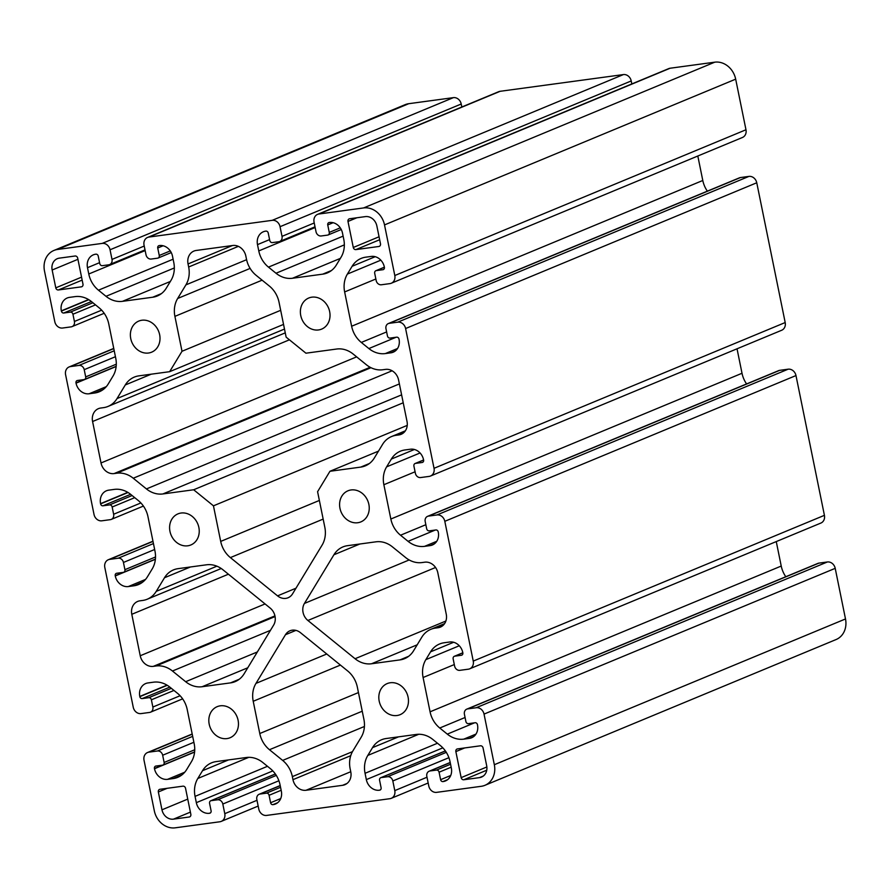 <?xml version="1.0" encoding="UTF-8"?>
<svg xmlns="http://www.w3.org/2000/svg" width="890" height="890" viewBox="0 0 890 890"><rect width="100%" height="100%" fill="white"/><g stroke="black" fill="none" stroke-linecap="round" stroke-linejoin="round"><path stroke-width="1.33" d="M396.973 715.515A16.832 14.463 67.5 0 1 379.652 702.911A16.832 14.463 67.5 0 1 387.183 683.587A16.832 14.463 67.5 0 1 390.31 682.752A16.832 14.463 67.5 0 1 407.631 695.357A16.832 14.463 67.5 0 1 400.099 714.681A16.832 14.463 67.5 0 1 396.973 715.515M226.972 738.589A16.832 14.463 67.5 0 1 209.651 725.973A16.832 14.463 67.5 0 1 217.182 706.66A16.832 14.463 67.5 0 1 220.308 705.815A16.832 14.463 67.5 0 1 237.63 718.43A16.832 14.463 67.5 0 1 230.087 737.743A16.832 14.463 67.5 0 1 226.972 738.589M357.758 522.73A16.832 14.463 67.5 0 1 340.425 510.126A16.832 14.463 67.5 0 1 347.968 490.802A16.832 14.463 67.5 0 1 351.083 489.956A16.832 14.463 67.5 0 1 368.404 502.572A16.832 14.463 67.5 0 1 360.873 521.896A16.832 14.463 67.5 0 1 357.758 522.73M187.745 545.804A16.832 14.463 67.5 0 1 170.424 533.188A16.832 14.463 67.5 0 1 177.967 513.875A16.832 14.463 67.5 0 1 181.082 513.029A16.832 14.463 67.5 0 1 198.403 525.645A16.832 14.463 67.5 0 1 190.872 544.958A16.832 14.463 67.5 0 1 187.745 545.804M318.531 329.945A16.832 14.463 67.5 0 1 301.209 317.341A16.832 14.463 67.5 0 1 308.741 298.017A16.832 14.463 67.5 0 1 311.867 297.171A16.832 14.463 67.5 0 1 329.189 309.787A16.832 14.463 67.5 0 1 321.646 329.111A16.832 14.463 67.5 0 1 318.531 329.945M148.53 353.019A16.832 14.463 67.5 0 1 131.208 340.403A16.832 14.463 67.5 0 1 138.74 321.09A16.832 14.463 67.5 0 1 141.855 320.244A16.832 14.463 67.5 0 1 159.177 332.86A16.832 14.463 67.5 0 1 151.645 352.173A16.832 14.463 67.5 0 1 148.53 353.019M380.486 243.782A2.47 2.125 67.5 0 1 378.851 246.486L355.9 249.601A2.47 2.125 67.5 0 1 353.286 247.476L347.99 221.454A2.47 2.125 67.5 0 1 349.625 218.751L365.356 216.615A10.891 9.356 67.5 0 1 376.859 225.949L380.486 243.782M158.342 791.978A2.47 2.125 67.5 0 1 159.978 789.285L182.928 786.17A2.47 2.125 67.5 0 1 185.543 788.284L190.838 814.317A2.47 2.125 67.5 0 1 189.203 817.009L173.483 819.145A10.891 9.356 67.5 0 1 161.969 809.811L158.342 791.978L167.209 788.295M463.768 779.762A2.47 2.125 67.5 0 1 461.154 777.638L455.858 751.605A2.47 2.125 67.5 0 1 457.493 748.913L480.444 745.798A2.47 2.125 67.5 0 1 483.059 747.923L486.685 765.756A10.891 9.356 67.5 0 1 481.512 777.081A10.891 9.356 67.5 0 1 479.488 777.626L463.768 779.762L486.741 770.217M75.072 256.009A2.47 2.125 67.5 0 1 77.686 258.122L82.981 284.155A2.47 2.125 67.5 0 1 81.346 286.847L58.395 289.962A2.47 2.125 67.5 0 1 55.781 287.848L52.154 270.015A10.891 9.356 67.5 0 1 57.327 258.679A10.891 9.356 67.5 0 1 59.341 258.144L75.072 256.009M125.279 384.958A24.753 21.26 67.5 0 1 134.279 377.104A24.753 21.26 67.5 0 1 138.862 375.869L169.634 371.686L182.016 351.272L174.907 316.373A24.753 21.26 67.5 0 1 177.666 298.484L185.91 284.878A24.753 21.26 -112.5 0 0 188.669 267L188.046 263.952A12.371 10.636 67.5 0 1 193.931 251.069A12.371 10.636 67.5 0 1 196.223 250.457L232.768 245.495A12.371 10.636 67.5 0 1 245.851 256.109L246.474 259.157A24.753 21.26 -112.5 0 0 256.164 275.355L269.347 286.046A24.753 21.26 67.5 0 1 279.037 302.244L286.135 337.143L305.938 353.197L336.709 349.025A24.753 21.26 67.5 0 1 353.163 354.042L366.357 364.733A24.753 21.26 -112.5 0 0 382.822 369.751L385.503 369.395A12.371 10.636 67.5 0 1 398.587 379.997L407.019 421.448A12.371 10.636 67.5 0 1 401.134 434.32A12.371 10.636 67.5 0 1 398.842 434.932L396.15 435.299A24.753 21.26 -112.5 0 0 391.567 436.545A24.753 21.26 -112.5 0 0 382.567 444.399L374.323 458.005A24.753 21.26 67.5 0 1 365.312 465.859A24.753 21.26 67.5 0 1 360.728 467.105L329.956 471.277L317.585 491.703L324.828 527.28A24.753 21.26 67.5 0 1 322.069 545.158L292.576 593.819A12.371 10.636 67.5 0 1 288.082 597.757A12.371 10.636 67.5 0 1 277.558 595.866L230.388 557.596A24.753 21.26 67.5 0 1 220.698 541.409L213.455 505.832L193.664 489.767L162.892 493.95A24.753 21.26 67.5 0 1 146.427 488.922L133.244 478.23A24.753 21.26 -112.5 0 0 116.779 473.213L114.087 473.58A12.371 10.636 67.5 0 1 101.015 462.967L92.582 421.515A12.371 10.636 67.5 0 1 98.456 408.644A12.371 10.636 67.5 0 1 100.748 408.032L103.44 407.665A24.753 21.26 -112.5 0 0 108.024 406.43A24.753 21.26 -112.5 0 0 117.035 398.564L125.279 384.958L151.233 374.189M283.543 324.405L169.634 371.686M280.684 310.31L182.016 351.272M378.484 451.13L329.956 471.277M407.242 425.387L213.455 505.832M403.226 402.781L193.664 489.767M371.531 663.762A24.753 21.26 67.5 0 1 355.066 658.734L307.896 620.475A12.371 10.636 67.5 0 1 304.436 603.431L333.917 554.77A24.753 21.26 67.5 0 1 342.917 546.916A24.753 21.26 67.5 0 1 347.512 545.681L375.947 541.821A24.753 21.26 67.5 0 1 392.401 546.838L405.595 557.529A24.753 21.26 -112.5 0 0 422.06 562.558L424.741 562.191A12.371 10.636 67.5 0 1 437.824 572.793L446.257 614.245A12.371 10.636 67.5 0 1 440.372 627.116A12.371 10.636 67.5 0 1 438.08 627.739L435.388 628.095A24.753 21.26 -112.5 0 0 430.805 629.341A24.753 21.26 -112.5 0 0 421.804 637.196L413.561 650.801A24.753 21.26 67.5 0 1 404.55 658.667A24.753 21.26 67.5 0 1 399.966 659.902L371.531 663.762L417.188 644.805M253.216 701.276A24.753 21.26 67.5 0 1 255.975 683.386L285.468 634.726A12.371 10.636 67.5 0 1 289.962 630.799A12.371 10.636 67.5 0 1 300.486 632.69L347.656 670.949A24.753 21.26 67.5 0 1 357.346 687.147L363.91 719.398A24.753 21.26 67.5 0 1 361.151 737.276L352.907 750.882A24.753 21.26 -112.5 0 0 350.148 768.771L350.771 771.819A12.371 10.636 67.5 0 1 344.897 784.691A12.371 10.636 67.5 0 1 342.594 785.314L306.049 790.264A12.371 10.636 67.5 0 1 292.966 779.662L292.354 776.614A24.753 21.26 -112.5 0 0 282.664 760.416L269.47 749.714A24.753 21.26 67.5 0 1 259.78 733.527L253.216 701.276L340.425 665.075M206.524 564.794A24.753 21.26 67.5 0 1 222.989 569.811L270.16 608.07A12.371 10.636 67.5 0 1 273.619 625.114L244.138 673.774A24.753 21.26 67.5 0 1 235.138 681.64A24.753 21.26 67.5 0 1 230.555 682.875L202.108 686.735A24.753 21.26 67.5 0 1 185.654 681.707L172.46 671.015A24.753 21.26 -112.5 0 0 155.995 665.998L153.314 666.365A12.371 10.636 67.5 0 1 140.231 655.752L131.798 614.3A12.371 10.636 67.5 0 1 137.683 601.429A12.371 10.636 67.5 0 1 139.975 600.817L142.667 600.45A24.753 21.26 -112.5 0 0 147.251 599.215A24.753 21.26 -112.5 0 0 156.251 591.349L164.494 577.744A24.753 21.26 67.5 0 1 173.506 569.889A24.753 21.26 67.5 0 1 178.089 568.654L206.524 564.794M53.912 250.457A19.803 17.01 67.5 0 0 44.5 271.05L54.791 321.657A7.42 6.375 -112.5 0 0 62.645 328.021L71.144 326.864A4.951 4.25 -112.5 0 0 72.057 326.619A4.951 4.25 -112.5 0 0 74.415 321.468L72.936 314.237A2.47 2.125 -112.5 0 0 70.321 312.123L63.735 313.013A2.225 1.913 67.5 0 1 61.388 311.099L61.332 310.866A12.371 10.636 67.5 0 1 67.217 297.994A12.371 10.636 67.5 0 1 69.509 297.371L75.072 296.615A24.753 21.26 67.5 0 1 91.525 301.632L99.068 307.762A24.753 21.26 67.5 0 1 108.769 323.949L115.745 358.247A24.753 21.26 67.5 0 1 112.986 376.125L108.269 383.913A24.753 21.26 67.5 0 1 99.268 391.778A24.753 21.26 67.5 0 1 94.674 393.013L89.122 393.769A12.371 10.636 67.5 0 1 76.039 383.156L75.995 382.911A2.225 1.913 67.5 0 1 77.463 380.486L84.049 379.596A2.47 2.125 -112.5 0 0 85.685 376.893L84.216 369.661A4.951 4.25 -112.5 0 0 78.987 365.423L70.488 366.58A7.42 6.375 -112.5 0 0 69.109 366.947A7.42 6.375 -112.5 0 0 65.582 374.668L94.017 514.442A7.42 6.375 -112.5 0 0 101.861 520.806L110.36 519.649A4.951 4.25 -112.5 0 0 111.283 519.404A4.951 4.25 -112.5 0 0 113.631 514.253L112.162 507.022A2.47 2.125 -112.5 0 0 109.548 504.908L102.962 505.798A2.225 1.913 67.5 0 1 100.603 503.885L100.559 503.651A12.371 10.636 67.5 0 1 106.444 490.779A12.371 10.636 67.5 0 1 108.736 490.156L114.287 489.4A24.753 21.26 67.5 0 1 130.752 494.428L138.295 500.547A24.753 21.26 67.5 0 1 147.985 516.734L154.96 551.032A24.753 21.26 67.5 0 1 152.212 568.921L147.495 576.698A24.753 21.26 67.5 0 1 138.484 584.563A24.753 21.26 67.5 0 1 133.9 585.798L128.338 586.555A12.371 10.636 67.5 0 1 115.266 575.941L115.222 575.708A2.225 1.913 67.5 0 1 116.69 573.271L123.276 572.381A2.47 2.125 -112.5 0 0 124.912 569.678L123.443 562.458A4.951 4.25 -112.5 0 0 118.214 558.208L109.715 559.365A7.42 6.375 -112.5 0 0 108.335 559.732A7.42 6.375 -112.5 0 0 104.809 567.453L133.244 707.227A7.42 6.375 -112.5 0 0 141.087 713.591L149.587 712.434A4.951 4.25 -112.5 0 0 150.51 712.189A4.951 4.25 -112.5 0 0 152.858 707.038L151.389 699.807A2.47 2.125 -112.5 0 0 148.775 697.693L142.189 698.583A2.225 1.913 67.5 0 1 139.83 696.67L139.786 696.436A12.371 10.636 67.5 0 1 145.66 683.565A12.371 10.636 67.5 0 1 147.951 682.942L153.514 682.185A24.753 21.26 67.5 0 1 169.979 687.214L177.522 693.332A24.753 21.26 67.5 0 1 187.212 709.519L194.187 743.818A24.753 21.26 67.5 0 1 191.428 761.707L186.711 769.483A24.753 21.26 67.5 0 1 177.711 777.348A24.753 21.26 67.5 0 1 173.127 778.583L167.565 779.34A12.371 10.636 67.5 0 1 154.493 768.726L154.437 768.493A2.225 1.913 67.5 0 1 155.906 766.056L162.503 765.166A2.47 2.125 -112.5 0 0 164.138 762.463L162.659 755.243A4.951 4.25 -112.5 0 0 157.43 750.993L148.93 752.15A7.42 6.375 -112.5 0 0 147.551 752.517A7.42 6.375 -112.5 0 0 144.024 760.238L154.326 810.846A19.803 17.01 67.5 0 0 175.241 827.822L219.874 821.77A7.42 6.375 -112.5 0 0 221.243 821.392A7.42 6.375 -112.5 0 0 224.781 813.671L222.812 804.037A4.951 4.25 -112.5 0 0 217.583 799.787L211.208 800.655A2.47 2.125 -112.5 0 0 209.573 803.347L211.097 810.823A2.225 1.913 67.5 0 1 209.628 813.249L209.406 813.282A12.371 10.636 67.5 0 1 196.334 802.669L195.055 796.372A24.753 21.26 67.5 0 1 197.814 778.483L202.531 770.707A24.753 21.26 67.5 0 1 211.531 762.841A24.753 21.26 67.5 0 1 216.114 761.606L246.352 757.501A24.753 21.26 67.5 0 1 262.817 762.519L270.36 768.637A24.753 21.26 67.5 0 1 280.05 784.835L281.34 791.143A12.371 10.636 67.5 0 1 275.455 804.015A12.371 10.636 67.5 0 1 273.163 804.627L272.952 804.66A2.225 1.913 67.5 0 1 270.593 802.747L269.08 795.282A2.47 2.125 -112.5 0 0 266.466 793.157L260.091 794.025A4.951 4.25 -112.5 0 0 259.168 794.269A4.951 4.25 -112.5 0 0 256.821 799.42L258.779 809.055A7.42 6.375 -112.5 0 0 266.622 815.418L389.876 798.697A7.42 6.375 -112.5 0 0 391.255 798.33A7.42 6.375 -112.5 0 0 394.782 790.609L392.824 780.964A4.951 4.25 -112.5 0 0 387.595 776.725L381.209 777.582A2.47 2.125 -112.5 0 0 379.585 780.285L381.098 787.75A2.225 1.913 67.5 0 1 379.63 790.187L379.418 790.209A12.371 10.636 67.5 0 1 366.335 779.607L365.056 773.299A24.753 21.26 67.5 0 1 367.815 755.421L372.532 747.633A24.753 21.26 67.5 0 1 381.532 739.779A24.753 21.26 67.5 0 1 386.115 738.533L416.364 734.439A24.753 21.26 67.5 0 1 432.818 739.457L440.372 745.575A24.753 21.26 67.5 0 1 450.062 761.773L451.341 768.07A12.371 10.636 67.5 0 1 445.456 780.942A12.371 10.636 67.5 0 1 443.164 781.565L442.953 781.587A2.225 1.913 67.5 0 1 440.606 779.685L439.082 772.209A2.47 2.125 -112.5 0 0 436.467 770.095L430.093 770.951A4.951 4.25 -112.5 0 0 429.169 771.207A4.951 4.25 -112.5 0 0 426.822 776.347L428.78 785.992A7.42 6.375 -112.5 0 0 436.634 792.356L481.256 786.304A19.803 17.01 67.5 0 0 484.928 785.314L836.088 639.543A19.803 17.01 -112.5 0 0 845.5 618.951L835.209 568.343L484.038 714.103A7.42 6.375 -112.5 0 0 476.195 707.739L467.695 708.896A4.951 4.25 -112.5 0 0 466.772 709.141A4.951 4.25 -112.5 0 0 464.424 714.292L465.893 721.523A2.47 2.125 -112.5 0 0 468.507 723.648L475.093 722.747A2.225 1.913 67.5 0 1 477.452 724.66L477.496 724.905A12.371 10.636 67.5 0 1 471.622 737.777A12.371 10.636 67.5 0 1 469.319 738.389L463.768 739.145A24.753 21.26 67.5 0 1 447.303 734.128L439.76 728.009A24.753 21.26 67.5 0 1 430.07 711.811L423.095 677.513A24.753 21.26 67.5 0 1 425.854 659.635L430.56 651.847A24.753 21.26 67.5 0 1 439.571 643.993A24.753 21.26 67.5 0 1 444.155 642.758L449.717 642.002A12.371 10.636 67.5 0 1 462.789 652.604L462.833 652.848A2.225 1.913 67.5 0 1 461.365 655.274L454.779 656.175A2.47 2.125 -112.5 0 0 453.144 658.867L454.612 666.098A4.951 4.25 -112.5 0 0 459.841 670.337L468.351 669.191A7.42 6.375 -112.5 0 0 469.72 668.813A7.42 6.375 -112.5 0 0 473.246 661.092L824.418 515.332L795.983 375.558L444.811 521.317A7.42 6.375 -112.5 0 0 436.968 514.954L428.468 516.111A4.951 4.25 -112.5 0 0 427.556 516.356A4.951 4.25 -112.5 0 0 425.197 521.507L426.666 528.738A2.47 2.125 -112.5 0 0 429.28 530.863L435.878 529.962A2.225 1.913 67.5 0 1 438.225 531.875L438.281 532.12A12.371 10.636 67.5 0 1 432.395 544.991A12.371 10.636 67.5 0 1 430.104 545.603L424.541 546.36A24.753 21.26 67.5 0 1 408.076 541.343L400.533 535.224A24.753 21.26 67.5 0 1 390.844 519.026L383.868 484.727A24.753 21.26 67.5 0 1 386.627 466.849L391.344 459.062A24.753 21.26 67.5 0 1 400.344 451.208A24.753 21.26 67.5 0 1 404.928 449.962L410.49 449.216A12.371 10.636 67.5 0 1 423.562 459.819L423.618 460.063A2.225 1.913 67.5 0 1 422.149 462.489L415.552 463.378A2.47 2.125 -112.5 0 0 413.917 466.082L415.396 473.313A4.951 4.25 -112.5 0 0 420.625 477.552L429.125 476.406A7.42 6.375 -112.5 0 0 430.504 476.028A7.42 6.375 -112.5 0 0 434.031 468.307L785.191 322.547L756.756 182.773L405.595 328.532A7.42 6.375 -112.5 0 0 397.741 322.169L389.242 323.326A4.951 4.25 -112.5 0 0 388.329 323.571A4.951 4.25 -112.5 0 0 385.971 328.722L387.45 335.953A2.47 2.125 -112.5 0 0 390.065 338.078L396.651 337.176A2.225 1.913 67.5 0 1 398.998 339.09L399.054 339.335A12.371 10.636 67.5 0 1 393.169 352.206A12.371 10.636 67.5 0 1 390.877 352.818L385.326 353.575A24.753 21.26 67.5 0 1 368.861 348.557L361.318 342.439A24.753 21.26 67.5 0 1 351.628 326.241L344.641 291.942A24.753 21.26 67.5 0 1 347.4 274.064L352.117 266.277A24.753 21.26 67.5 0 1 361.129 258.423A24.753 21.26 67.5 0 1 365.712 257.177L371.264 256.431A12.371 10.636 67.5 0 1 384.347 267.033L384.391 267.278A2.225 1.913 67.5 0 1 382.923 269.703L376.337 270.593A2.47 2.125 -112.5 0 0 374.701 273.297L376.17 280.528A4.951 4.25 -112.5 0 0 381.398 284.767L389.898 283.621A7.42 6.375 -112.5 0 0 391.277 283.243A7.42 6.375 -112.5 0 0 394.804 275.522L745.976 129.762L735.674 79.154A19.803 17.01 -112.5 0 0 714.759 62.178L670.125 68.23L318.965 214.001A7.42 6.375 -112.5 0 0 317.585 214.368A7.42 6.375 -112.5 0 0 314.059 222.088L316.017 231.734A4.951 4.25 -112.5 0 0 321.245 235.972L327.62 235.105A2.47 2.125 -112.5 0 0 329.255 232.412L327.743 224.936A2.225 1.913 67.5 0 1 329.211 222.511L329.422 222.489A12.371 10.636 67.5 0 1 342.494 233.091L343.785 239.399A24.753 21.26 67.5 0 1 341.026 257.277L336.309 265.064A24.753 21.26 67.5 0 1 327.309 272.918A24.753 21.26 67.5 0 1 322.714 274.153L292.476 278.259A24.753 21.26 67.5 0 1 276.011 273.241L268.469 267.122A24.753 21.26 67.5 0 1 258.779 250.924L257.499 244.628A12.371 10.636 67.5 0 1 263.373 231.756A12.371 10.636 67.5 0 1 265.665 231.133L265.887 231.111A2.225 1.913 67.5 0 1 268.235 233.013L269.759 240.489A2.47 2.125 -112.5 0 0 272.373 242.603L278.748 241.746A4.951 4.25 -112.5 0 0 279.66 241.49A4.951 4.25 -112.5 0 0 282.019 236.351L280.05 226.705A7.42 6.375 -112.5 0 0 272.207 220.342L623.378 74.582L500.124 91.303L148.953 237.063A7.42 6.375 -112.5 0 0 147.584 237.441A7.42 6.375 -112.5 0 0 144.046 245.162L146.016 254.796A4.951 4.25 -112.5 0 0 151.244 259.046L157.619 258.178A2.47 2.125 -112.5 0 0 159.254 255.475L157.73 248.01A2.225 1.913 67.5 0 1 159.21 245.584L159.421 245.551A12.371 10.636 67.5 0 1 172.493 256.153L173.773 262.461A24.753 21.26 67.5 0 1 171.013 280.35L166.308 288.126A24.753 21.26 67.5 0 1 157.296 295.992A24.753 21.26 67.5 0 1 152.713 297.227L122.475 301.332A24.753 21.26 67.5 0 1 106.01 296.314L98.467 290.184A24.753 21.26 67.5 0 1 88.778 273.998L87.487 267.69A12.371 10.636 67.5 0 1 93.372 254.818A12.371 10.636 67.5 0 1 95.664 254.206L95.875 254.173A2.225 1.913 67.5 0 1 98.234 256.086L99.747 263.551A2.47 2.125 -112.5 0 0 102.372 265.676L108.747 264.808A4.951 4.25 -112.5 0 0 109.659 264.564A4.951 4.25 -112.5 0 0 112.007 259.413L110.049 249.779A7.42 6.375 -112.5 0 0 102.205 243.404L453.366 97.644L408.744 103.696A19.803 17.01 -112.5 0 0 405.072 104.686L53.912 250.457A19.803 17.01 67.5 0 1 57.583 249.467L102.205 243.404M453.366 97.644A7.42 6.375 67.5 0 1 461.22 104.008L461.821 107M147.584 237.441L498.745 91.67A7.42 6.375 67.5 0 1 500.124 91.303M623.378 74.582A7.42 6.375 67.5 0 1 631.221 80.946L631.833 83.927M317.585 214.368L668.757 68.608A7.42 6.375 67.5 0 1 670.125 68.23M745.976 129.762A7.42 6.375 67.5 0 1 742.449 137.483L391.277 283.243M697.816 156.006L702.789 180.481A24.753 21.26 -112.5 0 0 707.361 191.15M388.329 323.571L739.49 177.811A4.951 4.25 67.5 0 1 740.413 177.566L748.913 176.409A7.42 6.375 67.5 0 1 756.756 182.773M785.191 322.547A7.42 6.375 67.5 0 1 781.665 330.268L430.504 476.028M737.031 348.791L742.015 373.266A24.753 21.26 -112.5 0 0 746.588 383.935M427.556 516.356L778.717 370.596A4.951 4.25 67.5 0 1 779.64 370.351L788.14 369.194A7.42 6.375 67.5 0 1 795.983 375.558M824.418 515.332A7.42 6.375 67.5 0 1 820.892 523.053L469.72 668.813M776.258 541.576L781.231 566.051A24.753 21.26 -112.5 0 0 785.803 576.72M466.772 709.141L817.943 563.381A4.951 4.25 67.5 0 1 818.856 563.136L827.355 561.979A7.42 6.375 67.5 0 1 835.209 568.343M484.038 714.103L494.328 764.71A19.803 17.01 67.5 0 1 484.928 785.314M444.811 521.317L473.246 661.092M405.595 328.532L434.031 468.307M148.953 237.063L272.207 220.342M318.965 214.001L363.587 207.937A19.803 17.01 67.5 0 1 384.513 224.914L394.804 275.522M379.719 246.118L378.851 246.486M379.663 239.733L355.9 249.601M379.062 236.773L353.286 247.476M356.857 217.772L347.99 221.454M190.082 816.653L189.203 817.009M190.393 812.125L173.483 819.145M187.745 799.109L161.969 809.811M486.863 766.957L461.154 777.638M464.714 747.934L455.858 751.605M483.315 776.035L479.488 777.626M82.214 286.491L81.346 286.847M82.158 280.105L58.395 289.962M81.557 277.146L55.781 287.848M77.931 259.313L52.154 270.015M262.105 280.172L174.907 316.373M250.123 268.413L177.666 298.484M246.586 259.702L185.91 284.878M238.364 246.363L188.669 267M232.368 245.551L188.046 263.952M403.192 433.13L398.842 434.932M404.627 431.784L396.15 435.299M369.428 463.49L360.728 467.105M295.981 588.212L277.558 595.866M323.159 519.093L230.388 557.596M319.365 500.447L220.698 541.409M401.613 394.86L162.892 493.95M399.387 383.924L146.427 488.922M392.112 370.774L133.244 478.23M370.974 367.704L116.779 473.213M370.162 367.281L114.087 473.58M356.645 356.857L101.015 462.967M289.428 339.813L92.582 421.515M284.488 329.055L117.035 398.564M445.879 621.042L355.066 658.734M435.555 567.486L307.896 620.475M409.178 559.955L304.436 603.431M359.872 544.001L333.917 554.77M442.43 625.926L438.08 627.739M443.865 624.58L435.388 628.095M408.666 656.286L399.966 659.902M326.764 654.005L255.975 683.386M295.925 630.387L285.468 634.726M346.944 783.5L342.594 785.314M350.749 771.719L306.049 790.264M350.749 755.677L292.966 779.662M352.462 751.661L292.354 776.614M364.422 726.474L282.664 760.416M362.241 711.21L269.47 749.714M358.447 692.565L259.78 733.527M239.254 679.259L230.555 682.875M247.776 667.778L202.108 686.735M257.366 651.947L185.654 681.707M270.46 630.343L172.46 671.015M275.077 616.57L155.995 665.998M274.943 615.88L153.314 666.365M265.064 603.943L140.231 655.752M228.407 574.206L131.798 614.3M216.893 566.185L156.251 591.349M190.46 566.975L164.494 577.744M192.229 734.183L148.93 752.15M180.103 695.735L152.858 707.038M173.962 690.44L151.389 699.807M171.347 688.326L148.775 697.693M169.845 687.102L142.189 698.583M167.264 685.289L139.83 696.67M166.997 685.133L139.786 696.436M181.827 774.968L173.127 778.583M184.742 772.209L167.565 779.34M194.599 752.083L154.493 768.726M162.414 765.178L154.437 768.493M194.743 749.758L164.138 762.463M193.875 742.282L162.659 755.243M192.674 736.364L157.43 750.993M153.002 541.387L109.715 559.365M140.876 502.95L113.631 514.253M134.735 497.655L112.162 507.022M132.121 495.53L109.548 504.908M130.619 494.317L102.962 505.798M128.038 492.504L100.603 503.885M127.782 492.348L100.559 503.651M142.6 582.182L133.9 585.798M145.526 579.423L128.338 586.555M155.372 559.298L115.266 575.941M123.198 572.392L115.222 575.708M155.516 556.973L124.912 569.678M154.649 549.497L123.443 562.458M153.447 543.579L118.214 558.208M113.775 348.602L70.488 366.58M101.66 310.165L74.415 321.468M95.519 304.87L72.936 314.237M92.905 302.745L70.321 312.123M91.403 301.532L63.735 313.013M88.811 299.719L61.388 311.099M88.555 299.563L61.332 310.866M103.374 389.397L94.674 393.013M106.299 386.638L89.122 393.769M116.156 366.513L76.039 383.156M83.972 379.607L75.995 382.911M116.301 364.188L85.685 376.893M115.433 356.712L84.216 369.661M114.232 350.793L78.987 365.423M827.355 561.979L476.195 707.739M818.856 563.136L467.695 708.896M473.669 736.586L469.319 738.389M475.972 734.083L463.768 739.145M474.526 722.825L447.303 734.128M465.07 717.496L439.76 728.009M781.231 566.051L430.07 711.811M454.301 664.563L423.095 677.513M459.284 645.762L425.854 659.635M453.644 642.269L430.56 651.847M462.155 654.951L461.365 655.274M462.833 652.826L454.779 656.175M845.5 618.951L494.328 764.71M788.14 369.194L436.968 514.954M779.64 370.351L428.468 516.111M434.454 543.801L430.104 545.603M436.745 541.298L424.541 546.36M435.299 530.039L408.076 541.343M425.854 524.711L400.533 535.224M742.015 373.266L390.844 519.026M415.085 471.778L383.868 484.727M420.058 452.977L386.627 466.849M414.417 449.483L391.344 459.062M422.928 462.166L422.149 462.489M423.607 460.041L415.552 463.378M748.913 176.409L397.741 322.169M740.413 177.566L389.242 323.326M395.227 351.016L390.877 352.818M397.53 348.513L385.326 353.575M396.083 337.254L368.861 348.557M386.627 331.926L361.318 342.439M702.789 180.481L351.628 326.241M375.858 278.993L344.641 291.942M380.831 260.18L347.4 274.064M375.202 256.698L352.117 266.277M383.701 269.381L382.923 269.703M384.391 267.256L376.337 270.593M461.22 104.008L110.049 249.779M170.268 250.913L159.254 255.475M163.126 245.762L157.73 248.01M161.413 293.611L152.713 297.227M170.346 281.463L122.475 301.332M174.329 267.946L106.01 296.314M173.116 259.201L98.467 290.184M145.159 250.591L88.778 273.998M99.569 262.672L87.487 267.69M144.236 246.041L112.007 259.413M427 777.226L394.782 790.609M448.905 757.679L392.824 780.964M446.313 752.35L387.595 776.725M445.378 750.949L381.209 777.582M380.408 789.864L379.63 790.187M380.553 789.741L379.418 790.209M442.831 747.856L366.335 779.607M437.491 743.239L365.056 773.299M418.778 734.261L367.815 755.421M398.486 736.864L372.532 747.633M447.514 779.751L443.164 781.565M447.681 779.629L442.953 781.587M450.729 775.479L440.606 779.685M451.163 767.191L439.082 772.209M450.562 764.243L436.467 770.095M450.229 762.597L430.093 770.951M631.221 80.946L280.05 226.705M340.269 227.84L329.255 232.412M333.138 222.7L327.743 224.936M331.414 270.549L322.714 274.153M340.347 258.389L292.476 278.259M344.341 244.884L276.011 273.241M343.117 236.139L268.469 267.122M315.16 227.529L258.779 250.924M269.581 239.61L257.499 244.628M314.237 222.967L282.019 236.351M714.759 62.178L363.587 207.937M256.999 800.299L224.781 813.671M278.904 780.752L222.812 804.037M276.3 775.413L217.583 799.787M275.377 774.022L211.208 800.655M210.407 812.926L209.628 813.249M210.541 812.815L209.406 813.282M272.829 770.918L196.334 802.669M267.478 766.301L195.055 796.372M248.777 757.334L197.814 778.483M228.485 759.927L202.531 770.707M277.513 802.825L273.163 804.627M277.68 802.702L272.952 804.66M280.728 798.541L270.593 802.747M281.162 790.264L269.08 795.282M280.561 787.305L266.466 793.157M280.228 785.659L260.091 794.025M408.744 103.696L57.583 249.467M735.674 79.154L384.513 224.914M391.567 436.545L405.373 430.816M108.024 406.43L285.267 332.86M430.805 629.341L444.611 623.612M147.251 599.215L221.232 568.51M147.551 752.517L192.184 733.994M150.51 712.189L182.639 698.85M162.959 765.044L194.621 751.905M108.335 559.732L152.969 541.209M111.283 519.404L143.412 506.065M123.732 572.259L155.394 559.12M69.109 366.947L113.742 348.424M72.057 326.619L104.197 313.28M84.517 379.474L116.167 366.324M454.323 656.297L462.822 652.759M415.096 463.512L423.596 459.974M375.88 270.727L384.38 267.189M158.075 258.055L171.258 252.582M109.659 264.564L145.014 249.89M391.255 798.33L428.179 783M380.753 777.715L445.345 750.904M429.169 771.207L450.207 762.474M328.076 234.982L341.259 229.52M279.66 241.49L315.016 226.816M221.243 821.392L258.167 806.073M210.752 800.778L275.344 773.966M259.168 794.269L280.194 785.536"/></g></svg>

